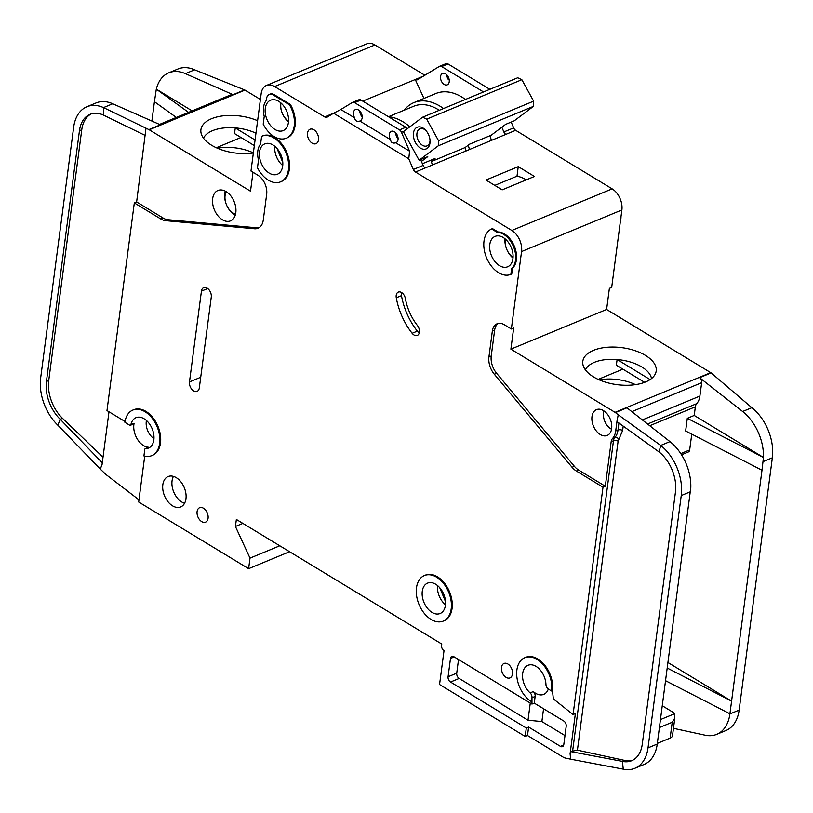 <?xml version="1.0" encoding="UTF-8"?>
<svg xmlns="http://www.w3.org/2000/svg" width="813" height="813" viewBox="0 0 813 813"><rect width="100%" height="100%" fill="white"/><g stroke="black" fill="none" stroke-linecap="round" stroke-linejoin="round"><path stroke-width="1.22" d="M398.035 139.643A6.169 4.014 67.5 0 1 396.053 142.712A6.169 4.014 67.5 0 1 395.748 142.814C392.689 143.627 390.951 142.57 390.535 139.663A6.169 4.014 67.5 0 1 389.356 134.379A6.169 4.014 67.5 0 1 391.338 131.32A6.169 4.014 67.5 0 1 396.114 133.281A6.169 4.014 67.5 0 1 398.035 139.643M398.085 138.647A6.169 4.014 67.5 0 1 395.646 132.753M362.161 117.885A6.169 4.014 67.5 0 1 360.179 120.954A6.169 4.014 67.5 0 1 359.864 121.056C356.816 121.859 355.078 120.812 354.661 117.895A6.169 4.014 67.5 0 1 353.482 112.621A6.169 4.014 67.5 0 1 355.464 109.562A6.169 4.014 67.5 0 1 360.23 111.513A6.169 4.014 67.5 0 1 362.161 117.885M362.212 116.889A6.169 4.014 67.5 0 1 359.773 110.995M512.932 258.615A16.443 10.701 67.5 0 1 507.658 266.776A16.443 10.701 67.5 0 1 494.934 261.552A16.443 10.701 67.5 0 1 489.792 244.571A16.443 10.701 67.5 0 1 495.066 236.4A16.443 10.701 67.5 0 1 507.8 241.624A16.443 10.701 67.5 0 1 512.932 258.615M282.68 166.076A16.443 10.701 67.5 0 1 277.406 174.246A16.443 10.701 67.5 0 1 264.682 169.023A16.443 10.701 67.5 0 1 259.54 152.031A16.443 10.701 67.5 0 1 264.814 143.86A16.443 10.701 67.5 0 1 277.548 149.094A16.443 10.701 67.5 0 1 282.68 166.076M288.432 122.428A16.443 10.701 67.5 0 1 283.158 130.598A16.443 10.701 67.5 0 1 270.424 125.375A16.443 10.701 67.5 0 1 265.282 108.393A16.443 10.701 67.5 0 1 270.556 100.223A16.443 10.701 67.5 0 1 283.29 105.446A16.443 10.701 67.5 0 1 288.432 122.428M422.272 591.305A16.443 10.701 -112.5 0 0 427.414 608.287A16.443 10.701 -112.5 0 0 440.148 613.51A16.443 10.701 -112.5 0 0 445.422 605.339A16.443 10.701 -112.5 0 0 440.28 588.358A16.443 10.701 -112.5 0 0 427.547 583.134A16.443 10.701 -112.5 0 0 422.272 591.305M446.845 74.887A6.169 4.014 -112.5 0 0 448.075 79.166L449.233 80.009M449.233 81.788A6.169 4.014 67.5 0 1 447.252 84.847A6.169 4.014 67.5 0 1 442.475 82.896A6.169 4.014 67.5 0 1 440.555 76.524A6.169 4.014 67.5 0 1 442.526 73.465A6.169 4.014 67.5 0 1 447.302 75.416A6.169 4.014 67.5 0 1 449.233 81.788M611.549 429.213A12.327 8.028 67.5 0 1 603.52 412.984A12.327 8.028 67.5 0 1 603.978 410.961M153.962 438.644A13.567 8.831 67.5 0 1 146.279 421.449A13.567 8.831 67.5 0 1 146.442 420.504M235.557 214.083A13.567 8.831 67.5 0 1 225.069 195.577A13.567 8.831 67.5 0 1 226.288 191.726M513.054 257.375A13.567 8.831 67.5 0 1 505.371 240.181A13.567 8.831 67.5 0 1 505.534 239.235M288.544 121.198A13.567 8.831 67.5 0 1 280.861 104.003A13.567 8.831 67.5 0 1 281.024 103.048M430.047 140.415A9.248 6.016 67.5 0 1 429.965 141.299A9.248 6.016 67.5 0 1 426.998 145.893A9.248 6.016 67.5 0 1 419.843 142.956A9.248 6.016 67.5 0 1 416.947 133.403A9.248 6.016 67.5 0 1 419.915 128.81A9.248 6.016 67.5 0 1 425.941 130.527M429.975 143.068A11.717 7.622 67.5 0 1 420.412 148.098A11.717 7.622 67.5 0 1 413.482 133.068A11.717 7.622 67.5 0 1 425.453 129.989A11.717 7.622 67.5 0 1 430.077 141.137A11.717 7.622 67.5 0 1 429.975 143.068M548.328 689.048A16.443 10.701 67.5 0 1 543.714 694.383A16.443 10.701 67.5 0 1 533.287 691.578A4.106 2.673 67.5 0 1 535.147 696.436L534.263 703.123L563.775 721.029A4.106 2.673 67.5 0 1 566.204 726.304L563.795 744.606A4.106 2.673 67.5 0 1 562.474 746.649A4.106 2.673 67.5 0 1 560.442 746.364L528.613 727.066L527.505 735.511L563.379 757.269A8.221 5.345 -112.5 0 0 565.137 758.001L570.675 759.2L570.096 753.742L575.38 713.611L573.074 714.566L603.002 487.2L576.397 471.062A16.443 10.701 67.5 0 1 572.067 467.262L494.324 374.254A16.443 10.701 67.5 0 1 488.938 356.958L492.332 331.135A14.797 9.634 67.5 0 1 497.078 323.777A14.797 9.634 67.5 0 1 504.416 324.773L511.367 328.991L521.56 251.552A16.443 10.701 -112.5 0 0 511.834 230.455L415.494 172.021L505.849 134.379A4.106 2.673 67.5 0 1 503.867 131.95L501.845 127.214M279.784 545.797L250.008 558.135L235.424 526.489L236.359 519.446L441.764 644.048L441.581 645.461A4.106 2.673 67.5 0 0 444.01 650.735L439.559 684.526L525.198 736.466L526.306 728.021L450.514 682.046A4.106 2.673 67.5 0 1 448.085 676.772L450.493 658.469A4.106 2.673 67.5 0 1 451.804 656.426A4.106 2.673 67.5 0 1 453.847 656.701L531.966 704.078L531.976 697.747A4.106 2.673 -112.5 0 0 530.117 692.9A16.443 10.701 67.5 0 1 522.678 673.489A16.443 10.701 67.5 0 1 527.952 665.319A16.443 10.701 67.5 0 1 539.669 669.373A16.443 10.701 67.5 0 1 545.96 684.566A4.106 2.673 -112.5 0 0 548.419 689.109L551.61 691.04L552.474 690.674L553.358 698.875L573.074 714.566M145.598 448.593A16.443 10.701 -112.5 0 0 148.576 448.054A16.443 10.701 -112.5 0 0 153.85 439.884A16.443 10.701 -112.5 0 0 148.708 422.892A16.443 10.701 -112.5 0 0 135.984 417.669A16.443 10.701 -112.5 0 0 130.923 424.589A1.646 1.067 67.5 0 1 130.415 425.28A1.646 1.067 67.5 0 1 129.602 425.169L124.917 422.333A24.664 16.047 67.5 0 1 132.834 410.077A24.664 16.047 67.5 0 1 151.929 417.912A24.664 16.047 67.5 0 1 159.633 443.39A24.664 16.047 67.5 0 1 151.726 455.646A24.664 16.047 67.5 0 1 143.921 455.941L144.775 449.457A1.646 1.067 67.5 0 1 145.303 448.644A1.646 1.067 67.5 0 1 145.598 448.593L148.769 447.272A16.443 10.701 67.5 0 1 133.881 424.528A16.443 10.701 67.5 0 1 134.094 423.278A1.646 1.067 67.5 0 1 133.586 423.969L130.415 425.28M235.811 212.701A16.443 10.701 67.5 0 1 230.536 220.862A16.443 10.701 67.5 0 1 217.803 215.638A16.443 10.701 67.5 0 1 212.66 198.657A16.443 10.701 67.5 0 1 217.935 190.486A16.443 10.701 67.5 0 1 230.668 195.709A16.443 10.701 67.5 0 1 235.811 212.701M424.406 575.543L425.27 575.177A24.664 16.047 67.5 0 1 444.365 583.012A24.664 16.047 67.5 0 1 452.069 608.49A24.664 16.047 67.5 0 1 444.162 620.746L443.288 621.102A24.664 16.047 67.5 0 1 424.193 613.266A24.664 16.047 67.5 0 1 416.49 587.789A24.664 16.047 67.5 0 1 424.406 575.543A24.664 16.047 67.5 0 1 443.502 583.378A24.664 16.047 67.5 0 1 451.205 608.856A24.664 16.047 67.5 0 1 443.288 621.102M185.964 498.765A16.443 10.701 67.5 0 1 180.689 506.936A16.443 10.701 67.5 0 1 167.956 501.712A16.443 10.701 67.5 0 1 162.824 484.731A16.443 10.701 67.5 0 1 168.098 476.56A16.443 10.701 67.5 0 1 180.832 481.784A16.443 10.701 67.5 0 1 185.964 498.765M173.433 476.398A16.443 10.701 -112.5 0 0 172.051 480.9A16.443 10.701 -112.5 0 0 184.581 503.267M208.077 518.267A7.815 5.081 67.5 0 1 205.577 522.139A7.815 5.081 67.5 0 1 199.531 519.659A7.815 5.081 67.5 0 1 197.092 511.59A7.815 5.081 67.5 0 1 199.592 507.719A7.815 5.081 67.5 0 1 205.638 510.198A7.815 5.081 67.5 0 1 208.077 518.267M295.078 125.578A24.664 16.047 67.5 0 1 287.172 137.834L286.308 138.19A24.664 16.047 67.5 0 1 263.209 124.135L264.235 116.381A18.912 12.307 67.5 0 1 266.339 100.395L266.583 98.536A8.221 5.345 67.5 0 1 269.225 94.45A8.221 5.345 67.5 0 1 273.3 95.009L289.499 104.836L290.363 104.471A24.664 16.047 67.5 0 1 295.078 125.578M289.499 104.836A24.664 16.047 67.5 0 1 294.215 125.934A24.664 16.047 67.5 0 1 286.308 138.19M318.513 139.795A7.815 5.081 67.5 0 1 316.013 143.677A7.815 5.081 67.5 0 1 309.966 141.198A7.815 5.081 67.5 0 1 307.517 133.129A7.815 5.081 67.5 0 1 310.027 129.247A7.815 5.081 67.5 0 1 316.074 131.726A7.815 5.081 67.5 0 1 318.513 139.795M401.531 292.517A6.575 4.278 -112.5 0 0 401.388 293.219A6.575 4.278 -112.5 0 0 401.47 295.637A54.258 35.315 -112.5 0 0 417.333 331.125A6.575 4.278 -112.5 0 0 419.264 332.873M396.205 295.363A6.575 4.278 67.5 0 1 398.309 292.101A6.575 4.278 67.5 0 1 405.382 298.554A41.107 26.748 -112.5 0 0 417.394 325.444A6.575 4.278 67.5 0 1 417.293 335.434A6.575 4.278 67.5 0 1 412.14 333.279A54.258 35.315 67.5 0 1 396.277 297.792A6.575 4.278 67.5 0 1 396.205 295.363M261.725 136.249L262.477 135.934A24.664 16.047 67.5 0 1 262.528 135.913A24.664 16.047 67.5 0 1 281.633 143.749A24.664 16.047 67.5 0 1 289.337 169.226A24.664 16.047 67.5 0 1 281.42 181.482L280.556 181.838A24.664 16.047 67.5 0 1 257.467 167.773L258.483 160.029A18.912 12.307 67.5 0 1 260.597 144.043L261.613 136.289A24.664 16.047 67.5 0 1 261.664 136.269A24.664 16.047 67.5 0 1 280.759 144.104A24.664 16.047 67.5 0 1 288.473 169.582A24.664 16.047 67.5 0 1 280.556 181.838M516.407 259.835A20.142 13.11 67.5 0 1 512.495 268.219L511.621 268.575L510.869 274.357A24.664 16.047 67.5 0 1 510.808 274.377A24.664 16.047 67.5 0 1 486.641 257.985A24.664 16.047 67.5 0 1 491.601 228.951L492.465 228.585L498.034 231.959A20.142 13.11 67.5 0 1 516.407 259.835M491.601 228.951L497.16 232.325A20.142 13.11 67.5 0 1 515.544 260.19A20.142 13.11 67.5 0 1 511.621 268.575M512.485 674.028A7.815 5.081 67.5 0 1 509.985 677.91A7.815 5.081 67.5 0 1 503.938 675.42A7.815 5.081 67.5 0 1 501.489 667.361A7.815 5.081 67.5 0 1 503.999 663.479A7.815 5.081 67.5 0 1 510.046 665.959A7.815 5.081 67.5 0 1 512.485 674.028M132.834 410.077L133.698 409.722A24.664 16.047 67.5 0 1 152.793 417.557A24.664 16.047 67.5 0 1 160.496 443.034A24.664 16.047 67.5 0 1 152.59 455.29L151.726 455.646M620.207 222.721A24.664 16.047 -112.5 0 0 620.786 219.805A24.664 16.047 -112.5 0 0 621 216.675M255.963 133.19A33.709 16.992 7.5 0 0 212.498 130.68A33.709 16.992 7.5 0 0 203.504 138.2M253.351 153.017A37.012 18.658 -172.5 0 1 211.654 145.273A37.012 18.658 -172.5 0 1 200.984 132.631A37.012 18.658 -172.5 0 1 218.595 116.584A37.012 18.658 -172.5 0 1 257.609 120.71M253.371 152.895A33.709 16.992 7.5 0 0 217.417 148.23M611.661 428.522A13.973 9.095 67.5 0 1 607.179 435.463A13.973 9.095 67.5 0 1 596.356 431.022A13.973 9.095 67.5 0 1 591.986 416.591A13.973 9.095 67.5 0 1 596.468 409.64A13.973 9.095 67.5 0 1 607.291 414.081A13.973 9.095 67.5 0 1 611.661 428.522M651.487 378.553A33.709 16.992 7.5 0 0 651.213 377.334A33.709 16.992 7.5 0 0 641.752 366.917A33.709 16.992 7.5 0 0 594.394 362.334A33.709 16.992 7.5 0 0 585.401 369.854M593.541 376.927A37.012 18.658 -172.5 0 1 582.88 364.285A37.012 18.658 -172.5 0 1 603.876 347.639A37.012 18.658 -172.5 0 1 645.461 355.403A37.012 18.658 -172.5 0 1 655.369 373.828A37.012 18.658 -172.5 0 1 629.729 385.199A37.012 18.658 -172.5 0 1 593.541 376.927M599.313 379.884A33.709 16.992 -172.5 0 1 635.451 384.64M615.045 412.333L710.755 372.649L606.61 309.468L510.889 349.153L615.045 412.333A4.106 2.673 67.5 0 1 615.421 412.587L626.955 407.811L669.963 441.622A41.107 26.748 67.5 0 1 690.806 487.566L657.25 744.058A41.107 26.748 67.5 0 1 644.059 764.484L634.841 768.305A41.107 26.748 -112.5 0 0 648.022 747.879L681.243 495.554A41.107 26.748 -112.5 0 0 660.735 445.453L659.058 451.957A32.886 21.402 67.5 0 1 675.461 492.048L642.24 744.373A32.886 21.402 67.5 0 1 631.691 760.714A32.886 21.402 67.5 0 1 622.433 761.395L624.74 760.44A32.886 21.402 -112.5 0 0 632.819 760.175M667.981 662.534L731.588 701.121L761.994 470.229L685.633 430.981L687.3 418.309L763.448 457.445A41.107 26.748 -112.5 0 0 742.625 411.5L699.607 377.689A4.106 2.673 67.5 0 1 701.66 382.699L699.891 396.073A19.736 12.845 67.5 0 1 696.69 403.655A8.221 5.345 -112.5 0 0 695.359 406.815L694.221 415.443L687.3 418.309M691.761 434.132L689.678 449.935L680.786 453.624M681.548 454.802L688.367 451.977A4.106 2.673 -112.5 0 0 689.678 449.935M673.469 728.336L705.145 735.206A41.107 26.748 -112.5 0 0 716.72 734.352A41.107 26.748 -112.5 0 0 729.901 713.936L731.588 701.121L667.26 668.052M716.72 734.352L725.938 730.531A41.107 26.748 -112.5 0 0 739.129 710.105L772.35 457.79A41.107 26.748 -112.5 0 0 751.842 407.679L742.625 411.5M694.221 415.443L763.468 457.445L761.994 470.229M598.205 379.386L622.88 369.153M650.095 379.58L617.179 359.539M644.618 382.334L616.366 365.2L617.108 359.57M521.56 251.552L621.884 209.957L611.691 287.396L609.384 288.351L606.61 309.468M710.755 372.649A4.106 2.673 67.5 0 1 711.141 372.903L751.842 407.679M510.889 349.153L513.674 328.035L511.367 328.991M615.421 412.587L618.205 414.782L616.965 421.612L659.058 451.957M498.288 323.411A14.797 9.634 -112.5 0 0 494.639 330.169L491.245 356.003A16.443 10.701 -112.5 0 0 496.631 373.299L574.374 466.296A16.443 10.701 -112.5 0 0 578.704 470.107L605.309 486.245L611.173 441.713A8.221 5.345 67.5 0 1 612.504 438.563A19.736 12.845 -112.5 0 0 615.705 430.981L617.474 417.608M634.841 768.305A41.107 26.748 -112.5 0 1 623.266 769.159L622.433 761.395L570.401 751.537L570.096 753.742M665.593 680.725L729.922 713.794M395.748 142.814L409.589 151.218L408.766 158.809L333.604 113.22L327.111 117.174A4.106 2.673 67.5 0 1 326.867 117.296A4.106 2.673 67.5 0 1 324.946 117.082L274.601 86.554L374.935 44.959A16.443 10.701 -112.5 0 0 366.785 43.841L266.451 85.446A16.443 10.701 -112.5 0 0 261.176 93.607L250.983 171.045L257.924 175.252A14.797 9.634 67.5 0 1 266.674 194.246L263.27 220.079A16.443 10.701 67.5 0 1 257.995 228.24A16.443 10.701 67.5 0 1 254.459 228.758L165.537 220.658A16.443 10.701 67.5 0 1 160.923 219.043L134.318 202.904L106.981 410.565L125.039 421.52M374.935 44.959L424.864 75.243M503.867 131.95L513.674 127.885L511.184 122.072M513.674 127.885A4.106 2.673 -112.5 0 0 515.655 130.314L612.169 188.86L511.834 230.455M621.884 209.957A16.443 10.701 -112.5 0 0 612.169 188.86M274.601 86.554A16.443 10.701 -112.5 0 0 266.451 85.446M144.714 456.144L138.677 502.007L248.615 568.694L250.008 558.135M531.468 701.629A24.664 16.047 67.5 0 1 517.038 678.164A24.664 16.047 67.5 0 1 524.802 657.727L525.665 657.361A24.664 16.047 67.5 0 1 544.761 665.207A24.664 16.047 67.5 0 1 552.474 690.674M424.965 168.088L415.494 172.021M415.209 171.838A4.106 2.673 67.5 0 1 413.339 169.48L423.146 165.415A4.106 2.673 -112.5 0 0 425.006 167.773M408.766 158.809L413.339 169.48M512.495 268.219L511.733 273.991A24.664 16.047 67.5 0 1 511.672 274.011A24.664 16.047 67.5 0 1 511.621 274.042M269.225 94.45L270.089 94.095A8.221 5.345 67.5 0 1 274.164 94.643L290.363 104.471M211.268 297.091L199.317 387.903A6.992 4.543 67.5 0 1 197.071 391.368A6.992 4.543 67.5 0 1 191.665 389.153A6.992 4.543 67.5 0 1 189.48 381.927L201.431 291.125A6.992 4.543 67.5 0 1 203.677 287.65A6.992 4.543 67.5 0 1 209.083 289.875A6.992 4.543 67.5 0 1 211.268 297.091M618.205 414.782L660.735 445.453L669.963 441.622M605.309 486.245L603.002 487.2M611.173 441.713L613.48 440.758A3.293 1.656 -172.5 0 1 618.104 441.205L577.423 750.165L570.401 751.537M623.266 769.159L570.675 759.2M527.505 735.511L525.198 736.466M216.309 147.732L240.983 137.499M235.292 127.885L234.469 133.545L254.327 145.598M235.211 127.915L255.069 139.968M253.006 172.275L250.506 191.207L149.246 129.785A4.106 2.673 67.5 0 0 148.881 129.592L103.515 107.59L103.332 115.019A32.886 21.402 67.5 0 0 89.999 114.359A32.886 21.402 67.5 0 0 79.45 130.7L46.432 381.48L48.739 380.525A32.886 21.402 -112.5 0 0 62.52 418.329L103.017 457.201M159.5 124.409L231.4 94.603A4.106 2.673 67.5 0 1 233.067 94.684L185.394 73.648L194.622 69.816L244.591 89.908A4.106 2.673 -112.5 0 1 244.967 90.101L260.404 99.46M176.319 117.438L154.429 101.696L151.889 121.046M154.429 101.696L156.309 89.145L192.142 110.883M86.859 106.767L96.076 102.936A41.107 26.748 67.5 0 1 112.733 103.769L103.515 107.59A41.107 26.748 -112.5 0 0 86.859 106.767A41.107 26.748 -112.5 0 0 73.668 127.184L40.65 377.974A41.107 26.748 -112.5 0 0 57.875 425.229L60.213 419.284A32.886 21.402 67.5 0 1 46.432 381.48M156.289 89.156L188.545 112.367M148.881 129.592L160.405 124.806L112.733 103.769M185.394 73.648A41.107 26.748 -112.5 0 0 168.738 72.814A41.107 26.748 -112.5 0 0 156.309 89.145M194.622 69.816A41.107 26.748 -112.5 0 0 177.966 68.993L168.738 72.814M108.993 411.795L102.042 464.64L100.284 469.101L105.487 474.091A8.221 5.345 -112.5 0 0 106.198 474.711L138.962 499.832M134.318 202.904L136.625 201.949L163.23 218.087A16.443 10.701 -112.5 0 0 167.844 219.703L256.766 227.792A16.443 10.701 -112.5 0 0 259.103 227.66M136.625 201.949L145.974 128.312M148.769 447.272A1.646 1.067 -112.5 0 0 148.474 447.333A1.646 1.067 -112.5 0 0 148.23 447.506M100.284 469.101L57.875 425.229M62.52 418.329L60.213 419.284L102.286 462.8M91.178 113.932A32.886 21.402 -112.5 0 0 81.757 129.745L48.739 380.525M145.364 135.527L103.332 115.019M483.522 91.95L441.672 66.564A4.106 2.673 -112.5 0 0 439.63 66.28A4.106 2.673 -112.5 0 0 439.396 66.402L417.638 79.644A4.106 2.673 67.5 0 1 417.394 79.765A4.106 2.673 67.5 0 1 415.362 79.491L362.74 101.117M333.818 113.109L324.651 116.909M502.17 189.856L534.466 176.462L518.257 166.635L485.971 180.029L502.17 189.856M235.424 526.489L242.874 523.399M289.56 551.722L248.615 568.694M528.613 727.066L526.306 728.021M543.562 708.763L541.875 721.568L564.984 735.582M541.875 721.568L528.013 720.227L530.279 703.062M458.522 659.536L456.733 673.184A4.106 2.673 -112.5 0 0 459.162 678.459L528.013 720.227M534.263 703.123L531.966 704.078M524.802 657.727A24.664 16.047 67.5 0 1 543.897 665.562A24.664 16.047 67.5 0 1 551.61 691.04M423.146 165.415L420.646 159.602M409.589 151.218L401.49 132.326A4.106 2.673 -112.5 0 0 399.508 129.897L354.6 102.662A4.106 2.673 -112.5 0 0 352.568 102.377A4.106 2.673 -112.5 0 0 352.324 102.499L340.82 109.501L354.661 117.895M333.604 113.22L340.82 109.501M359.864 121.056L390.535 139.663M324.946 117.082L332.212 114.074M415.179 79.379L423.959 98.444M511.733 273.991L510.869 274.357M498.034 231.959L497.16 232.325M577.423 750.165L624.74 760.44M660.471 719.586L674.597 713.733L674.82 718.082L672.229 722.249L659.424 727.564M662.29 705.775L672.768 712.127A8.221 4.146 -172.5 0 1 674.597 713.733M421.429 161.421L427.77 156.645L419.122 160.232L403.431 131.635L422.587 117.214L426.723 119.145L521.865 79.704L517.729 77.763L422.587 117.214M431.378 161.553L465.087 147.57L469.629 144.155L491.255 135.192L505.615 124.379L514.273 120.791L533.419 106.371L533.643 101.158L521.865 79.704M533.643 101.158L438.492 140.598L426.723 119.145M533.419 106.371L438.278 145.812L438.492 140.598M438.278 145.812L419.122 160.232M422.414 163.728L435.036 158.494L431.307 161.299M657.341 743.397L670.146 738.092A8.221 4.146 7.5 0 0 672.503 735.653L674.82 718.082M465.087 147.57A49.329 32.103 67.5 0 1 466.001 151.076M439.305 110.283A49.329 32.103 -112.5 0 0 413.726 106.249L388.543 116.686M439.742 587.708L445.524 601.65M276.999 148.444L282.782 162.387M432.323 165.039A52.205 33.973 -112.5 0 0 430.971 160.181M409.843 126.808A52.205 33.973 -112.5 0 0 388.38 116.676M445.737 63.77A4.106 2.673 67.5 0 1 445.971 63.658A4.106 2.673 67.5 0 1 448.014 63.932L489.873 89.318M404.163 110.212A52.611 34.237 67.5 0 1 413.908 102.611A52.611 34.237 67.5 0 1 443.532 108.536M468.247 145.192A52.611 34.237 67.5 0 1 469.477 149.633M526.275 179.856A39.461 25.681 -112.5 0 0 517.007 176.187L494.812 185.384M407.303 128.718A4.106 2.673 -112.5 0 0 405.85 127.275L360.942 100.029A4.106 2.673 -112.5 0 0 358.909 99.755A4.106 2.673 -112.5 0 0 358.665 99.877M491.387 140.547A52.611 34.237 -112.5 0 0 490.036 135.7M465.443 99.45A52.611 34.237 -112.5 0 0 435.819 93.525L413.908 102.611M517.007 176.187L518.257 166.635M225.313 191.157A16.443 10.701 -112.5 0 0 224.774 193.636A16.443 10.701 -112.5 0 0 226.4 204.622M505.005 238.788A16.443 10.701 -112.5 0 0 506.702 249.225M506.814 249.489A16.443 10.701 -112.5 0 0 513.003 258.056M274.753 146.249A16.443 10.701 -112.5 0 0 282.751 165.527M280.505 102.601A16.443 10.701 -112.5 0 0 282.202 113.037M282.304 113.302A16.443 10.701 -112.5 0 0 288.493 121.879M437.496 585.512A16.443 10.701 -112.5 0 0 445.483 604.791M533.287 691.578L530.117 692.9M226.512 204.886A16.443 10.701 -112.5 0 0 235.262 215.171M649.739 425.727L695.359 406.815M690.471 491.733L681.243 495.554M657.25 744.058L648.022 747.879M729.901 713.936L739.129 710.105M772.35 457.79L763.122 461.611M631.833 411.652L701.66 382.699M699.607 377.689L711.141 372.903M647.575 424.02L696.69 403.655M494.639 330.169L492.332 331.135M491.245 356.003L488.938 356.958M496.631 373.299L494.324 374.254M574.374 466.296L572.067 467.262M578.704 470.107L576.397 471.062M612.504 438.563L614.811 437.607A8.221 5.345 -112.5 0 0 613.48 440.758L572.687 750.592M623.205 426.114L622.636 430.473L618.896 439.315A3.293 2.388 -137.6 0 0 614.811 437.607A19.736 12.845 -112.5 0 0 618.012 430.026L618.937 423.034M615.705 430.981L618.012 430.026A3.293 1.656 7.5 0 1 622.636 430.473M642.361 419.925L699.891 396.073M244.967 90.101L149.246 129.785M244.591 89.908L233.067 94.684M81.757 129.745L79.45 130.7M423.309 76.188L415.362 79.491M505.849 134.379L515.655 130.314M256.766 227.792L254.459 228.758M167.844 219.703L165.537 220.658M163.23 218.087L160.923 219.043M450.514 682.046L459.162 678.459M563.724 745.013L560.442 746.364M456.733 673.184L448.085 676.772M450.493 658.469L454.213 656.924M531.976 697.747L535.147 696.436M401.49 132.326L403.766 131.381M401.47 295.637L396.277 297.792M417.333 331.125L412.14 333.279M274.164 94.643L273.3 95.009M189.48 381.927L200.709 377.273M207.711 288.513L201.431 291.125M618.896 439.315L618.104 441.205M134.094 423.278L130.923 424.589M672.229 722.249L670.146 738.092M441.672 66.564L448.014 63.932M399.508 129.897L405.85 127.275M354.6 102.662L360.942 100.029M511.672 274.011L510.808 274.377M262.528 135.913L261.664 136.269M148.474 447.333L145.303 448.644M445.971 63.658L439.63 66.28M358.909 99.755L352.568 102.377"/></g></svg>
